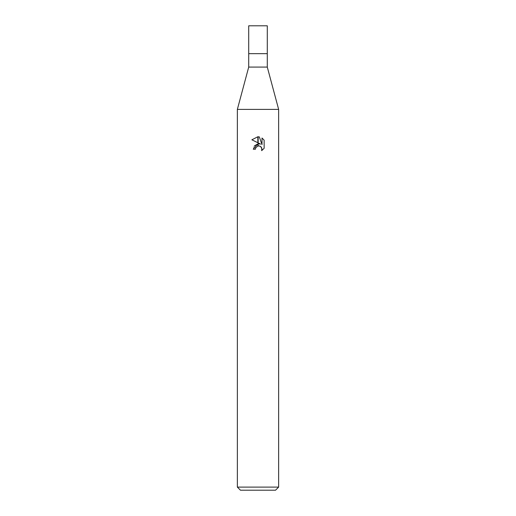 <?xml version="1.0" encoding="UTF-8"?>
<svg xmlns="http://www.w3.org/2000/svg" width="516" height="516" viewBox="0 0 516 516"><rect width="100%" height="100%" fill="white"/><g stroke="black" fill="none" stroke-linecap="round" stroke-linejoin="round"><path stroke-width="0.39" stroke-dasharray="2.58 1.94" d="M267.288 67.08L248.712 67.08M267.288 53.664L248.712 53.664L267.288 53.664M278.64 109.392L237.36 109.392L278.64 109.392M275.544 490.2L240.456 490.2M278.64 487.104L237.36 487.104M264.134 148.311L264.134 140.165M251.866 139.791L260.632 144.112M254.33 145.931L253.253 149.214L255.42 149.214M259.2 145.938L260.148 146.228M262.005 138.017L262.005 144.615L259.329 136.914M267.288 25.8L248.712 25.8"/><path stroke-width="0.77" d="M258 67.08L267.288 67.08L278.64 109.392L278.64 487.104L237.36 487.104L237.36 109.392L278.64 109.392L237.36 109.392L248.712 67.08L258 67.08M248.712 67.08L248.712 25.8L267.288 25.8L267.288 53.664L248.712 53.664L267.288 53.664L267.288 67.08M237.36 487.104L240.456 490.2L275.544 490.2L278.64 487.104M260.632 144.112L258.148 142.887L258.148 136.772L259.329 136.914L262.005 144.615L262.005 138.017L264.134 140.165L264.134 148.311L261.664 150.672L262.012 149.195L261.051 146.867L259.98 146.151L258.148 145.951L258.148 143.777L260.632 144.112L258.148 143.777M255.42 149.214L253.253 149.214L257.852 143.816L257.852 146.015L255.768 147.718L255.42 149.214L255.639 148.008M260.148 146.228L261.767 147.931L261.67 150.666L264.134 148.305M257.852 136.766L257.852 142.745L251.866 139.791L257.852 136.766L251.866 139.791M258 143.79L254.33 145.931M255.768 147.718L257.845 146.015M258 145.976L259.103 145.925M264.134 140.165L262.005 138.017M259.329 136.914L258.148 136.772"/></g></svg>
